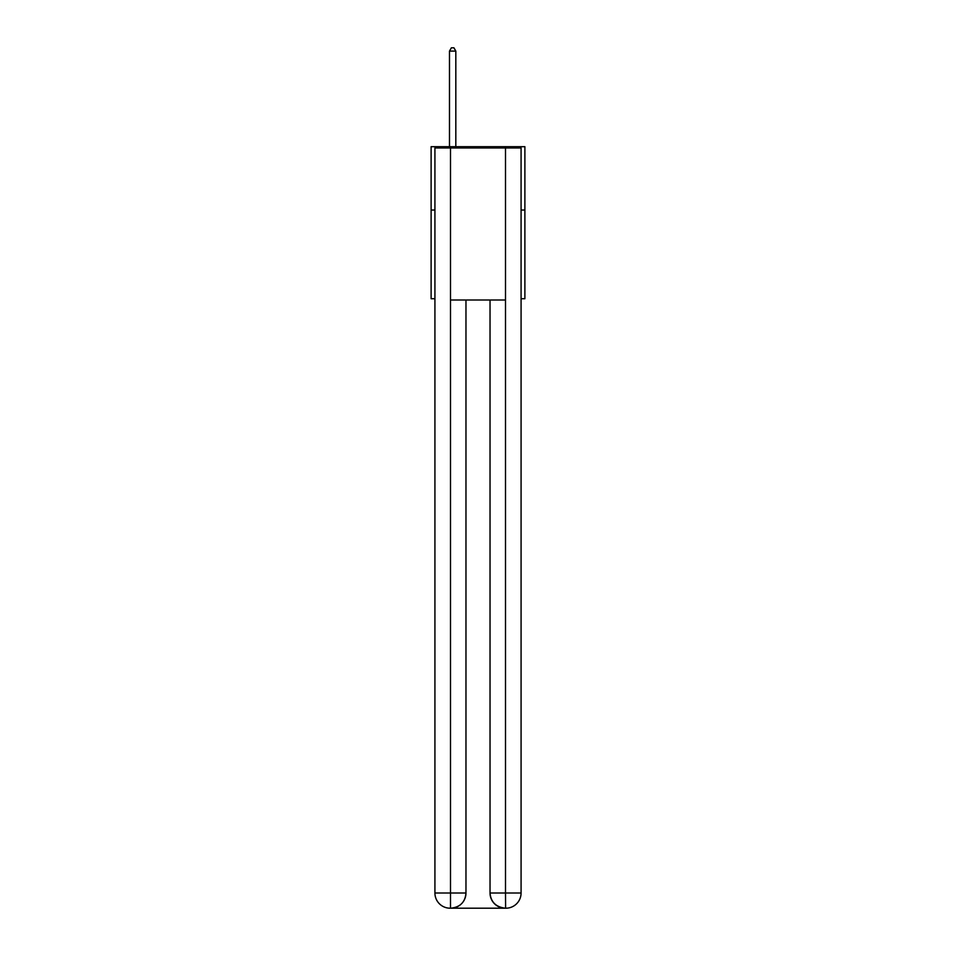<?xml version="1.0" encoding="UTF-8"?>
<svg xmlns="http://www.w3.org/2000/svg" width="956" height="956" viewBox="0 0 956 956"><rect width="100%" height="100%" fill="white"/><g stroke="black" fill="none" stroke-linecap="round" stroke-linejoin="round"><path stroke-width="1.43" d="M434.92 210.033L431.12 210.033L431.12 146.686L524.88 146.686L524.88 298.738L521.08 298.738M431.12 210.033L431.12 298.738L434.92 298.738M524.88 210.033L521.08 210.033M450.121 908.2A15.2 15.2 0 0 1 434.92 893L465.966 893L465.966 300.005L465.966 893A15.2 15.2 0 0 1 450.754 908.2L450.121 908.2A15.2 15.2 0 0 1 434.92 893L434.92 147.953L450.503 147.953L450.503 300.005L505.497 300.005L505.497 147.953L450.503 147.953M505.497 147.953L521.08 147.953L521.08 893A15.2 15.2 0 0 1 505.879 908.2L505.246 908.2A15.2 15.2 0 0 1 490.034 893L490.034 300.005L490.034 893C490.81 901.962 495.877 907.029 505.246 908.2L450.754 908.2C460.159 907.22 465.225 902.153 465.966 893M490.034 893L505.497 893L505.616 908.2M450.503 300.005L450.503 908.2M455.821 146.686L455.821 51.098L449.487 51.098L449.487 146.686M449.487 51.098L451.387 47.8L453.921 47.8L455.821 51.098M505.497 300.005L505.497 893L521.08 893"/></g></svg>
